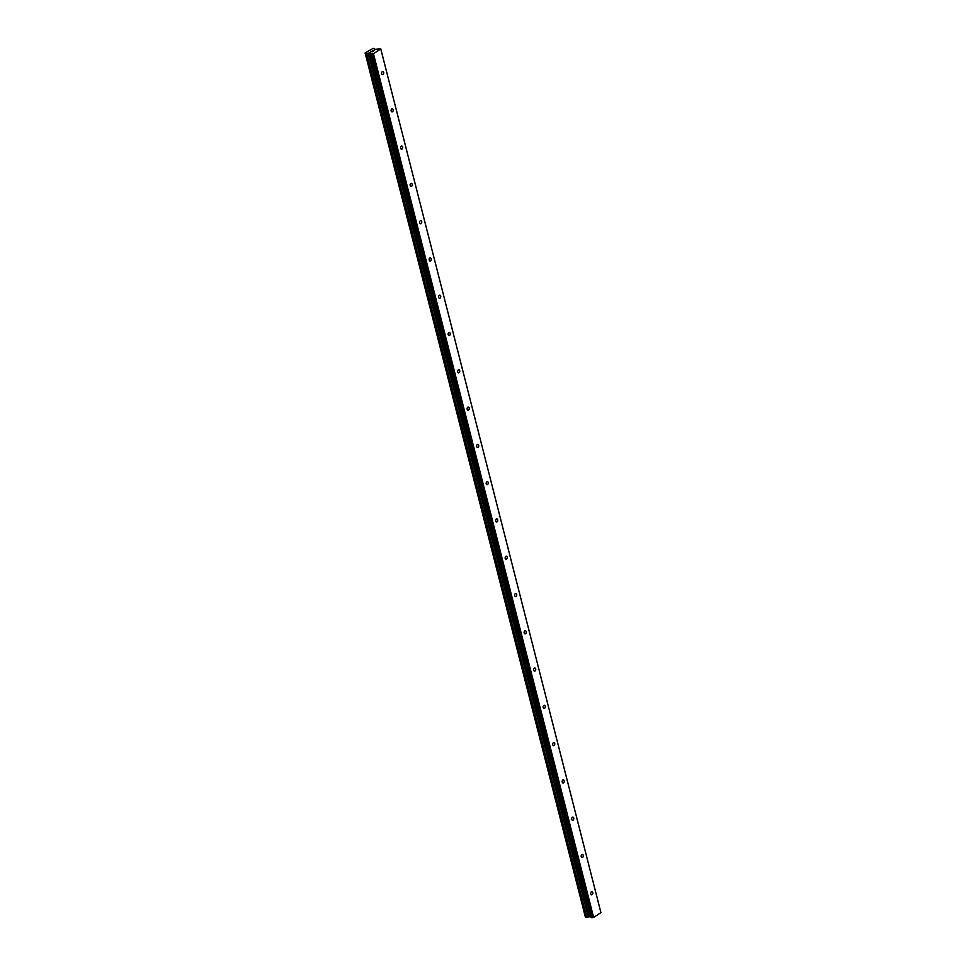 <?xml version="1.0" encoding="UTF-8"?>
<svg xmlns="http://www.w3.org/2000/svg" width="966" height="966" viewBox="0 0 966 966"><rect width="100%" height="100%" fill="white"/><g stroke="black" fill="none" stroke-linecap="round" stroke-linejoin="round"><path stroke-width="1.45" d="M590.721 893.948A1.69 1.087 -87.7 0 1 592.738 892.596A1.69 1.087 -87.7 0 1 590.721 893.948M581.218 856.661A1.69 1.087 -87.7 0 1 583.235 855.308A1.69 1.087 -87.7 0 1 581.218 856.661M571.715 819.385A1.69 1.087 -87.7 0 1 573.732 818.033A1.69 1.087 -87.7 0 1 571.715 819.385M562.212 782.098A1.69 1.087 -87.7 0 1 564.229 780.745A1.69 1.087 -87.7 0 1 562.212 782.098M552.709 744.81A1.69 1.087 -87.7 0 1 554.726 743.47A1.69 1.087 -87.7 0 1 552.709 744.81M543.206 707.535A1.69 1.087 -87.7 0 1 545.222 706.182A1.69 1.087 -87.7 0 1 543.206 707.535M533.703 670.247A1.69 1.087 -87.7 0 1 535.719 668.895A1.69 1.087 -87.7 0 1 533.703 670.247M524.2 632.972A1.69 1.087 -87.7 0 1 526.216 631.619A1.69 1.087 -87.7 0 1 524.2 632.972M514.697 595.684A1.69 1.087 -87.7 0 1 516.713 594.332A1.69 1.087 -87.7 0 1 514.697 595.684M505.194 558.408A1.69 1.087 -87.7 0 1 507.21 557.056A1.69 1.087 -87.7 0 1 505.194 558.408M495.691 521.121A1.69 1.087 -87.7 0 1 497.707 519.768A1.69 1.087 -87.7 0 1 495.691 521.121M486.188 483.845A1.69 1.087 -87.7 0 1 488.204 482.493A1.69 1.087 -87.7 0 1 486.188 483.845M476.685 446.558A1.69 1.087 -87.7 0 1 478.701 445.205A1.69 1.087 -87.7 0 1 476.685 446.558M467.182 409.27A1.69 1.087 -87.7 0 1 469.198 407.918A1.69 1.087 -87.7 0 1 467.182 409.27M457.679 371.995A1.69 1.087 -87.7 0 1 459.695 370.642A1.69 1.087 -87.7 0 1 457.679 371.995M448.176 334.707A1.69 1.087 -87.7 0 1 450.192 333.355A1.69 1.087 -87.7 0 1 448.176 334.707M438.673 297.431A1.69 1.087 -87.7 0 1 440.689 296.079A1.69 1.087 -87.7 0 1 438.673 297.431M429.17 260.144A1.69 1.087 -87.7 0 1 431.186 258.791A1.69 1.087 -87.7 0 1 429.17 260.144M419.667 222.868A1.69 1.087 -87.7 0 1 421.683 221.516A1.69 1.087 -87.7 0 1 419.667 222.868M410.164 185.581A1.69 1.087 -87.7 0 1 412.18 184.228A1.69 1.087 -87.7 0 1 410.164 185.581M400.661 148.293A1.69 1.087 -87.7 0 1 402.677 146.941A1.69 1.087 -87.7 0 1 400.661 148.293M391.158 111.018A1.69 1.087 -87.7 0 1 393.174 109.665A1.69 1.087 -87.7 0 1 391.158 111.018M381.655 73.73A1.69 1.087 -87.7 0 1 383.671 72.378A1.69 1.087 -87.7 0 1 381.655 73.73M380.761 48.88L600.912 912.58L593.631 917.446L591.325 917.64L371.173 53.939L370.34 52.925L366.066 53.734L365.088 52.901L373.202 48.372L374.868 49.326L380.761 48.88L373.48 53.746L371.173 53.939M365.39 53.661L585.541 917.362L590.504 916.637L591.325 917.64M365.136 53.045L585.372 916.782L365.22 53.082M585.275 916.686L365.088 52.901M370.847 51.729L371.56 51.246M372.393 51.79L373.105 51.319L372.393 51.79M371.439 51.246L370.642 51.79L371.439 51.246M373.226 51.319L370.63 51.79M372.429 50.582L374.216 50.655L372.429 50.594M374.216 50.655L372.574 50.655M365.136 53.033L585.287 916.734M592.713 917.7L372.55 53.987M593.631 917.446L373.48 53.746M588.523 916.855L368.36 53.142M588.258 916.903L368.094 53.19M591.071 917.555L370.92 53.842M590.745 916.734L370.594 53.021M590.504 916.637L370.34 52.925M589.683 916.601L369.531 52.901M589.2 916.662L369.048 52.961M586.785 917.302L366.633 53.589M586.616 917.362L366.452 53.661M586.459 917.41L366.307 53.698M586.217 917.434L366.066 53.734M585.674 917.41L365.51 53.71M585.529 917.314L365.365 53.613L585.529 917.314"/></g></svg>
